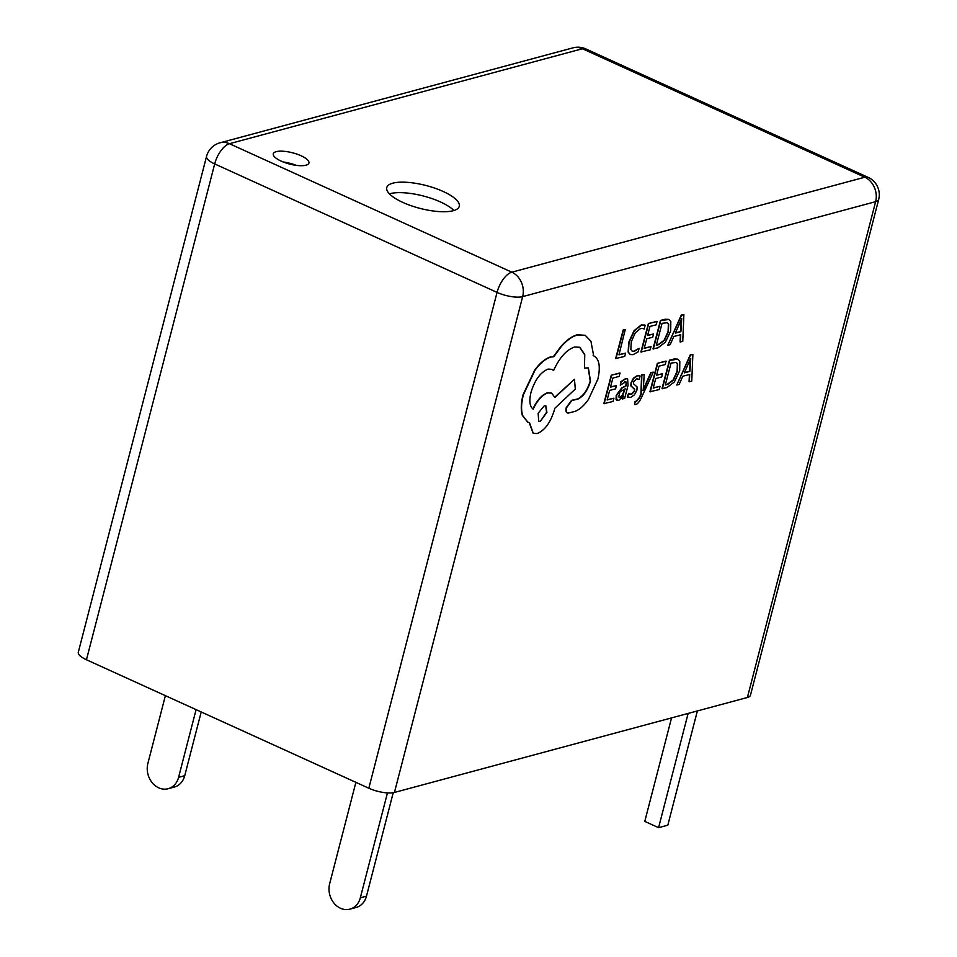 <?xml version="1.0" encoding="UTF-8"?>
<svg xmlns="http://www.w3.org/2000/svg" width="957" height="957" viewBox="0 0 957 957"><rect width="100%" height="100%" fill="white"/><g stroke="black" fill="none" stroke-linecap="round" stroke-linejoin="round"><path stroke-width="1.44" d="M301.06 155.764A18.422 5.814 14.5 0 0 273.271 153.826A18.422 5.814 14.5 0 0 281.167 161.111A18.422 5.814 14.5 0 0 308.944 163.049A18.422 5.814 14.5 0 0 301.06 155.764M296.299 165.37A18.422 5.814 14.5 0 0 283.212 161.984M443.235 191.508A37.431 11.819 14.5 0 0 386.772 187.572A37.431 11.819 14.5 0 0 402.801 202.394A37.431 11.819 14.5 0 0 459.264 206.329A37.431 11.819 14.5 0 0 443.235 191.508M453.881 210.516A37.431 11.819 14.5 0 0 440.519 201.987A37.431 11.819 14.5 0 0 389.439 193.852M653.296 372.153L651.131 372.716L643.188 390.552L644.217 374.498L641.884 375.096L641.226 394.164L639.348 398.088L636.465 401.497L635.388 401.402L634.551 404.572L635.819 404.512C637.649 404.045 639.623 401.509 641.764 396.916L653.296 372.153L650.832 372.572L642.877 390.408M644.217 374.498L641.585 374.953L640.927 394.021L639.037 397.945L636.154 401.366L635.077 401.258L634.551 404.572M627.433 378.781L625.471 378.673L620.878 381.616L620.28 385.216L625.746 381.771M622.78 396.796L622.229 398.878L624.622 398.483L628.055 385.408L627.601 378.84L625.77 378.816L621.189 381.759L620.28 385.216M624.514 381.616C626.117 381.209 626.488 382.656 625.615 385.97L621.871 387.717L616.188 395.361L616.081 399.416L617.038 400.337M613.927 398.22L607.121 399.966L609.633 390.396L615.59 388.865L616.44 385.611L610.494 387.142L612.875 378.039L619.299 376.388L619.849 372.979L611.284 375.192L603.819 403.627L613.078 401.462L613.927 398.22L607.181 399.739M616.44 385.611L610.554 386.915M644.862 325.105L641.226 324.961L634.013 330.727L628.701 342.391L628.139 352.116L630.149 354.509M644.755 325.045L641.525 325.105L634.312 330.859L629.012 342.534L628.45 352.26L630.304 354.592L633.151 354.664L638.187 351.829L639.12 348.312L634.013 351.183L632.11 351.171M643.164 328.454L644.157 329.088L645.162 325.248M394.44 792.456L747.405 697.486L875.631 201.664L522.666 296.622L394.44 792.456A19.008 5.993 -165.5 0 1 368.828 788.233L497.054 292.399L214.679 163.922L86.453 659.756L368.828 788.233M625.591 353.145L618.964 354.856L625.268 329.519L623.127 330.069L615.662 358.516L624.742 356.387L625.591 353.145L619.023 354.616M651.011 346.59L644.217 348.348L646.729 338.778L652.674 337.247L653.535 333.993L647.578 335.524L649.97 326.421L656.394 324.77L656.945 321.361L648.368 323.562L640.903 352.009L650.162 349.831L651.011 346.59L644.276 348.109M653.535 333.993L647.638 335.285M668.716 319.411L665.211 319.231L660.462 320.451L652.997 348.886L657.89 347.846L665.39 342.199L670.69 330.955L670.821 321.504L668.871 319.471L660.773 320.595L653.308 349.03M680.403 334.794L680.068 341.912L682.76 341.434L683.884 314.638L681.587 315.224L667.783 345.298L670.151 344.687L673.8 336.493L680.726 334.711L680.379 342.044M683.884 314.638L681.276 315.08L667.783 345.298M640.113 375.957L637.541 375.778L633.821 378.242L631.345 382.92L631.094 385.982L634.658 389.26L634.694 391.054L631.512 394.44L628.593 393.363L627.636 397.035L630.543 397.406L634.431 394.894L636.919 390.157L637.111 386.975L633.546 383.817L633.582 382.046L636.572 378.733L639.204 379.415L640.113 375.957L637.23 375.646L633.51 378.099L631.046 382.776L630.795 385.838L634.359 389.128L634.383 390.923L631.201 394.296L629.562 394.272M628.593 393.363L627.325 396.904L627.959 397.251M660.019 386.329L653.212 388.087L655.724 378.517L661.67 376.986L662.531 373.732L656.574 375.264L658.966 366.16L665.39 364.509L665.94 361.1L657.375 363.313L649.911 391.748L659.158 389.571L660.019 386.329L653.272 387.848M662.531 373.732L656.634 375.036M677.723 359.15L674.207 358.971L669.469 360.191L662.005 388.626L666.885 387.585L674.386 381.939L679.685 370.694L679.817 361.244L677.879 359.21L669.768 360.334L662.304 388.769M689.411 374.534L689.076 381.652L691.755 381.173L692.88 354.377L690.583 354.963L676.778 385.037L679.147 384.427L682.796 376.233L689.722 374.45L689.375 381.783M692.88 354.377L690.272 354.82L676.778 385.037M593.663 355.801L590.936 341.278L585.241 335.357L577.609 334.914C572.322 336.374 566.891 340.214 561.34 346.458L553.804 356.698L551.184 356.997C545.909 358.444 540.526 362.847 535.023 370.203L523.419 394.691C521.278 403.029 521.015 409.943 522.606 415.446L527.797 422.157L529.52 422.707L533.288 433.354L537.152 433.557C544.665 430.53 550.371 422.767 554.294 410.29L554.821 408.268L575.313 389.044L574.463 379.271L554.893 397.514L551.651 393.124L547.823 392.92C542.236 394.93 537.367 400.325 533.193 409.129C529.723 406.605 528.982 401.019 530.979 392.358C534.891 379.881 540.609 372.129 548.122 369.091L551.974 369.354L553.589 370.515C559.462 357.691 566.436 349.855 574.547 347.008L579.846 347.295L584.751 354.497L584.476 368.014L588.376 367.931L590.505 381.161C587.706 390.372 583.483 396.354 577.849 399.129L571.867 400.481L566.556 407.694C565.802 411.247 566.4 413.041 568.338 413.077L575.324 411.283C579.751 409.476 584.129 405.517 588.483 399.404L597.898 379.068C600.733 366.148 599.154 358.325 593.137 355.609L593.507 355.729M588.22 367.859L590.206 381.03C587.395 390.229 583.184 396.222 577.55 398.985L571.568 400.349L566.245 407.562C565.503 411.115 566.089 412.91 568.039 412.945M568.338 413.077L567.286 412.898M579.691 347.235L584.476 354.473L584.476 368.014M551.818 369.282L553.589 370.515M551.495 393.052L547.512 392.777C541.925 394.786 537.056 400.193 532.893 408.998M574.463 379.271L554.797 397.179M529.209 422.635L533.145 433.282M585.086 335.285L577.298 334.771C572.011 336.23 566.592 340.082 561.029 346.314L553.493 356.554L550.873 356.853C545.61 358.301 540.215 362.715 534.724 370.06L523.108 394.547C520.979 402.885 520.704 409.811 522.295 415.302L527.654 422.085M878.693 199.439A19.008 19.008 0 0 0 868.155 177.38A19.008 8.769 -65.5 0 0 864.805 177.212L582.43 48.747L229.453 143.706L511.839 272.183L864.805 177.212A19.008 15.755 74.9 0 1 875.631 201.664A19.008 5.993 14.5 0 0 878.693 199.439L750.455 695.272A19.008 5.993 -165.5 0 1 747.405 697.486M86.453 659.756A19.008 5.993 -165.5 0 1 78.307 652.231L206.545 156.41A19.008 5.993 14.5 0 0 214.679 163.922A19.008 8.769 -65.5 0 1 229.453 143.706A19.008 15.755 74.9 0 0 220.002 142.808A19.008 19.008 0 0 0 206.545 156.41M688.131 713.443L658.583 827.673L667.819 825.185L697.366 710.955M658.583 827.673L644.779 821.393L671.539 717.906M355.884 782.336L329.639 883.813A19.008 15.755 -105.1 0 0 340.477 908.253A19.008 15.755 -105.1 0 0 349.927 909.15A19.008 15.755 -105.1 0 0 360.334 897.786L366.495 896.123L393.231 792.707M366.495 896.123A19.008 15.755 74.9 0 1 356.076 907.499L349.927 909.15M360.334 897.786L387.453 792.91M178.576 777.347L184.737 775.684A19.008 15.755 74.9 0 1 174.33 787.061L168.169 788.712A19.008 15.755 -105.1 0 0 178.576 777.347L196.089 709.639M184.737 775.684L201.209 711.972M168.169 788.712A19.008 15.755 -105.1 0 1 158.718 787.826A19.008 15.755 -105.1 0 1 147.88 763.387L165.394 695.667M625.579 329.663L623.127 330.069M623.426 330.213L615.961 358.648M639.12 348.312L634.324 351.315L632.266 351.255L630.83 349.425L631.321 341.733L635.316 332.737L640.676 328.407L643.319 328.526M657.244 321.492L648.368 323.562M648.679 323.705L641.214 352.14M662.065 323.31L656.311 345.226L658.727 344.604L664.445 340.369L668.393 331.636L668.68 324.1L667.316 322.724L662.065 323.31M656.37 344.998L658.416 344.472L664.146 340.225L668.094 331.493L668.369 323.956L667.161 322.653M675.319 333.108L680.906 331.66L681.755 318.573L675.319 333.108M675.427 332.857L680.594 331.529L681.228 319.877M620.16 373.122L611.284 375.192M611.583 375.323L604.118 403.758M624.825 381.759C626.428 381.341 626.799 382.788 625.926 386.114L622.182 387.86L616.499 395.504L616.882 400.277M616.081 399.416L618.712 400.457L623.354 395.875L622.54 399.021M619.921 391.951L618.665 396.88L620.016 397.394L622.72 395.145L625.208 388.829L619.921 391.951M618.665 396.88L620.016 397.394L622.409 395.014L624.825 389.009M618.366 396.748L619.717 397.251M636.154 401.366L635.077 401.258M666.251 361.232L657.375 363.313M657.674 363.445L650.21 391.88M671.06 363.05L665.306 384.965L667.723 384.343L673.453 380.108L677.4 371.376L677.676 363.839L676.312 362.464L671.06 363.05M665.366 384.738L667.412 384.212L673.142 379.965L677.089 371.232L677.365 363.696L676.156 362.404M684.315 372.847L689.901 371.4L690.751 358.313L684.315 372.847M684.422 372.596L689.59 371.268L690.236 359.617M540.215 421.463L546.902 412.383L545.825 405.768L544.354 405.684L538.133 413.28L538.743 421.379L540.215 421.463L546.591 412.252L545.669 405.708M538.6 421.307L539.915 421.319M522.666 296.622A19.008 15.755 -105.1 0 0 511.839 272.183A19.008 8.769 -65.5 0 0 497.054 292.399A19.008 5.993 14.5 0 0 522.666 296.622M585.78 48.903A19.008 19.008 0 0 0 572.98 47.85A19.008 15.755 -105.1 0 1 582.43 48.747A19.008 8.769 -65.5 0 1 585.78 48.903L868.155 177.38M220.002 142.808L572.98 47.85"/></g></svg>
